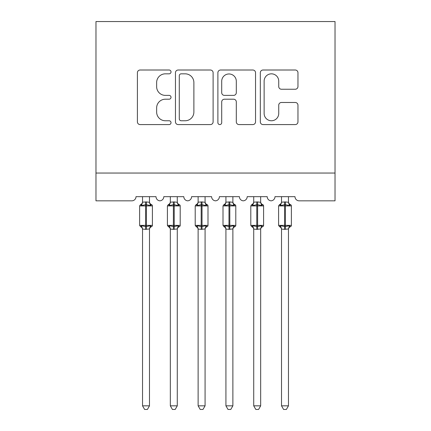 <?xml version="1.0" encoding="UTF-8"?>
<svg xmlns="http://www.w3.org/2000/svg" width="431" height="431" viewBox="0 0 431 431"><rect width="100%" height="100%" fill="white"/><g stroke="black" fill="none" stroke-linecap="round" stroke-linejoin="round"><path stroke-width="0.65" d="M171.026 71.923A1.913 1.913 0 0 0 169.119 70.011L140.129 70.011A2.726 2.726 0 0 0 137.397 72.742L137.397 121.849A2.726 2.726 0 0 0 140.129 124.581L169.119 124.581A1.913 1.913 0 0 0 171.026 122.668A1.913 1.913 0 0 0 169.119 120.761L165.364 120.761A8.733 8.733 0 0 1 156.636 112.028L156.636 107.939A8.733 8.733 0 0 1 165.364 99.205L169.119 99.205A1.913 1.913 0 0 0 171.026 97.293A1.913 1.913 0 0 0 169.119 95.386L165.364 95.386A8.733 8.733 0 0 1 156.636 86.653L156.636 82.563A8.733 8.733 0 0 1 165.364 73.83L169.119 73.83A1.913 1.913 0 0 0 171.026 71.923M295.24 89.244A2.726 2.726 0 0 0 297.966 86.518L297.966 72.742A2.726 2.726 0 0 0 295.24 70.011L263.045 70.011A2.726 2.726 0 0 0 260.313 72.742L260.313 121.849A2.726 2.726 0 0 0 263.045 124.581L295.24 124.581A2.726 2.726 0 0 0 297.966 121.849L297.966 105.207A2.726 2.726 0 0 0 295.24 102.481L281.459 102.481A2.726 2.726 0 0 0 278.733 105.207L278.733 113.461A7.3 7.3 0 0 1 271.433 120.761A7.3 7.3 0 0 1 264.133 113.461L264.133 81.13A7.3 7.3 0 0 1 271.433 73.83A7.3 7.3 0 0 1 278.733 81.13L278.733 86.518A2.726 2.726 0 0 0 281.459 89.244L295.24 89.244M335.027 173.041L335.027 21.55L95.973 21.55L95.973 200.835L131.832 200.835A4.17 4.17 0 0 0 136.002 196.665L156.017 196.665A4.17 4.17 0 0 0 159.906 200.83A4.17 4.17 0 0 0 163.796 196.665L183.811 196.665A4.17 4.17 0 0 0 187.706 200.83A4.17 4.17 0 0 0 191.596 196.665L211.61 196.665A4.17 4.17 0 0 0 215.5 200.83A4.17 4.17 0 0 0 219.39 196.665L239.404 196.665A4.17 4.17 0 0 0 243.294 200.83A4.17 4.17 0 0 0 247.189 196.665L267.204 196.665A4.17 4.17 0 0 0 271.094 200.83A4.17 4.17 0 0 0 274.983 196.665L294.998 196.665A4.17 4.17 0 0 0 299.168 200.835L335.027 200.835L335.027 173.041L95.973 173.041M213.113 72.742A2.726 2.726 0 0 0 210.382 70.011L178.192 70.011A2.726 2.726 0 0 0 175.46 72.742L175.46 121.849A2.726 2.726 0 0 0 178.192 124.581L210.382 124.581A2.726 2.726 0 0 0 213.113 121.849L213.113 72.742M220.618 70.011L252.808 70.011A2.726 2.726 0 0 1 255.54 72.742L255.54 121.849A2.726 2.726 0 0 1 252.808 124.581L239.033 124.581A2.726 2.726 0 0 1 236.307 121.849L236.307 101.931A2.726 2.726 0 0 0 233.575 99.205L224.438 99.205A2.726 2.726 0 0 0 221.706 101.931L221.706 122.668A1.913 1.913 0 0 1 219.799 124.581A1.913 1.913 0 0 1 217.887 122.668L217.887 72.742A2.726 2.726 0 0 1 220.618 70.011M181.192 73.83A1.913 1.913 0 0 0 179.28 75.743L179.28 118.848A1.913 1.913 0 0 0 181.192 120.761L185.147 120.761A8.733 8.733 0 0 0 193.88 112.028L193.88 82.563A8.733 8.733 0 0 0 185.147 73.83L181.192 73.83M236.307 81.265A7.3 7.3 0 0 0 229.006 73.965A7.3 7.3 0 0 0 221.706 81.265L221.706 92.66A2.726 2.726 0 0 0 224.438 95.386L233.575 95.386A2.726 2.726 0 0 0 236.307 92.66L236.307 81.265M142.532 405.835L149.482 405.835L147.397 409.45L144.622 409.45L142.532 405.835L142.532 229.098A3.06 2.915 180 0 0 140.926 226.534L141.524 225.639L145.592 226.62L145.592 225.37L146.427 225.37L146.427 204.66L150.489 205.641L151.491 204.606A1.39 1.39 0 0 1 152.402 205.91L139.617 205.91L139.617 225.37L145.592 225.37L145.592 204.66L141.524 205.641L140.926 204.747A3.06 2.915 0 0 0 142.532 202.177L146.427 201.913L149.487 202.322L149.482 196.665M149.482 405.835L149.487 228.958L145.592 229.367L145.592 226.62L146.427 226.62L146.427 225.37L152.402 225.37A1.39 1.39 0 0 1 151.491 226.674L151.087 226.534L151.491 226.674C150.225 227.212 149.557 228.171 149.482 229.545M149.482 229.098L149.482 229.098A3.06 2.915 180 0 1 151.087 226.534L150.489 225.639L146.427 226.62L146.427 229.367M145.592 229.367L142.532 229.082M142.532 196.665L142.532 202.198M141.524 205.641L141.934 204.456M150.489 205.641L149.487 202.322M149.487 228.958L150.489 225.639M142.532 228.958L141.524 225.639M170.331 405.835L177.281 405.835L175.196 409.45L172.416 409.45L170.331 405.835L170.331 229.098A3.06 2.915 180 0 0 168.726 226.534L169.324 225.639L173.386 226.62L173.386 225.37L174.221 225.37L174.221 204.66L178.289 205.641L179.285 204.606A1.39 1.39 0 0 1 180.201 205.91L167.411 205.91L167.411 225.37L173.386 225.37L173.386 204.66L169.324 205.641L168.726 204.747A3.06 2.915 0 0 0 170.331 202.177L174.221 201.913L177.281 202.322L177.281 196.665M177.281 405.835L177.281 228.958L173.386 229.367L173.386 226.62L174.221 226.62L174.221 225.37L180.201 225.37A1.39 1.39 0 0 1 179.285 226.674L178.887 226.534L179.285 226.674C178.025 227.212 177.351 228.171 177.281 229.545M177.281 229.098L177.281 229.098A3.06 2.915 180 0 1 178.887 226.534L178.289 225.639L174.221 226.62L174.221 229.367M173.386 229.367L170.331 229.082M170.331 196.665L170.331 202.198M169.324 205.641L169.733 204.456M178.289 205.641L177.281 202.322M177.281 228.958L178.289 225.639M170.326 228.958L169.324 225.639M198.125 405.835L205.075 405.835L202.99 409.45L200.216 409.45L198.125 405.835L198.125 229.098A3.06 2.915 180 0 0 196.52 226.534L197.118 225.639L201.185 226.62L201.185 225.37L202.02 225.37L202.02 204.66L206.083 205.641L207.085 204.606A1.39 1.39 0 0 1 207.995 205.91L195.211 205.91L195.211 225.37L201.185 225.37L201.185 204.66L197.118 205.641L196.52 204.747A3.06 2.915 0 0 0 198.125 202.177L202.02 201.913L205.081 202.322L205.075 196.665M205.075 405.835L205.081 228.958L201.185 229.367L201.185 226.62L202.02 226.62L202.02 225.37L207.995 225.37A1.39 1.39 0 0 1 207.085 226.674L206.681 226.534L207.085 226.674C205.819 227.212 205.151 228.171 205.075 229.545M205.075 229.098L205.075 229.098A3.06 2.915 180 0 1 206.681 226.534L206.083 225.639L202.02 226.62L202.02 229.367M201.185 229.367L198.125 229.082M198.125 196.665L198.125 202.198M197.118 205.641L197.527 204.456M206.083 205.641L205.081 202.322M205.081 228.958L206.083 225.639M198.125 228.958L197.118 225.639M225.925 405.835L232.875 405.835L230.784 409.45L228.01 409.45L225.925 405.835L225.925 229.098A3.06 2.915 180 0 0 224.319 226.534L224.917 225.639L228.98 226.62L228.98 225.37L229.815 225.37L229.815 204.66L233.882 205.641L234.879 204.606A1.39 1.39 0 0 1 235.789 205.91L223.005 205.91L223.005 225.37L228.98 225.37L228.98 204.66L224.917 205.641L224.319 204.747A3.06 2.915 0 0 0 225.925 202.177L229.815 201.913L232.875 202.322L232.875 196.665M232.875 405.835L232.875 228.958L228.98 229.367L228.98 226.62L229.815 226.62L229.815 225.37L235.789 225.37A1.39 1.39 0 0 1 234.879 226.674L234.48 226.534L234.879 226.674C233.618 227.212 232.945 228.171 232.875 229.545M232.875 229.098L232.875 229.098A3.06 2.915 180 0 1 234.48 226.534L233.882 225.639L229.815 226.62L229.815 229.367M228.98 229.367L225.925 229.082M225.925 196.665L225.925 202.198M224.917 205.641L225.321 204.456M233.882 205.641L232.875 202.322M232.875 228.958L233.882 225.639M225.919 228.958L224.917 225.639M253.719 405.835L260.669 405.835L258.584 409.45L255.804 409.45L253.719 405.835L253.719 229.098A3.06 2.915 180 0 0 252.113 226.534L252.711 225.639L256.779 226.62L256.779 225.37L257.614 225.37L257.614 204.66L261.676 205.641L262.678 204.606A1.39 1.39 0 0 1 263.589 205.91L250.799 205.91L250.799 225.37L256.779 225.37L256.779 204.66L252.711 205.641L252.113 204.747A3.06 2.915 0 0 0 253.719 202.177L257.614 201.913L260.674 202.322L260.669 196.665M260.669 405.835L260.674 228.958L256.779 229.367L256.779 226.62L257.614 226.62L257.614 225.37L263.589 225.37A1.39 1.39 0 0 1 262.678 226.674L262.274 226.534L262.678 226.674C261.412 227.212 260.744 228.171 260.669 229.545M260.669 229.098L260.669 229.098A3.06 2.915 180 0 1 262.274 226.534L261.676 225.639L257.614 226.62L257.614 229.367M256.779 229.367L253.719 229.082M253.719 196.665L253.719 202.198M252.711 205.641L253.121 204.456M261.676 205.641L260.674 202.322M260.674 228.958L261.676 225.639M253.719 228.958L252.711 225.639M281.518 405.835L288.468 405.835L286.378 409.45L283.603 409.45L281.518 405.835L281.518 229.098A3.06 2.915 180 0 0 279.913 226.534L280.511 225.639L284.573 226.62L284.573 225.37L285.408 225.37L285.408 204.66L289.476 205.641L290.472 204.606A1.39 1.39 0 0 1 291.383 205.91L278.598 205.91L278.598 225.37L284.573 225.37L284.573 204.66L280.511 205.641L279.913 204.747A3.06 2.915 0 0 0 281.518 202.177L285.408 201.913L288.468 202.322L288.468 196.665M288.468 405.835L288.468 228.958L284.573 229.367L284.573 226.62L285.408 226.62L285.408 225.37L291.383 225.37A1.39 1.39 0 0 1 290.472 226.674L290.074 226.534L290.472 226.674C289.206 227.212 288.538 228.171 288.468 229.545M288.468 229.098L288.468 229.098A3.06 2.915 180 0 1 290.074 226.534L289.476 225.639L285.408 226.62L285.408 229.367M284.573 229.367L281.518 229.082M281.518 196.665L281.518 202.198M280.511 205.641L280.915 204.456M289.476 205.641L288.468 202.322M288.468 228.958L289.476 225.639M281.513 228.958L280.511 225.639M146.427 201.913L146.427 204.66L145.592 204.66L145.592 201.913M151.087 204.747A3.06 2.915 0 0 1 149.482 202.177M174.221 201.913L174.221 204.66L173.386 204.66L173.386 201.913M178.887 204.747A3.06 2.915 0 0 1 177.281 202.177M202.02 201.913L202.02 204.66L201.185 204.66L201.185 201.913M206.681 204.747A3.06 2.915 0 0 1 205.075 202.177M229.815 201.913L229.815 204.66L228.98 204.66L228.98 201.913M234.48 204.747A3.06 2.915 0 0 1 232.875 202.177M257.614 201.913L257.614 204.66L256.779 204.66L256.779 201.913M262.274 204.747A3.06 2.915 0 0 1 260.669 202.177M285.408 201.913L285.408 204.66L284.573 204.66L284.573 201.913M290.074 204.747A3.06 2.915 0 0 1 288.468 202.177M152.402 225.37L152.402 205.91M142.532 229.545C142.462 228.171 141.794 227.212 140.528 226.674L139.617 225.37M142.532 201.735C142.462 203.109 141.794 204.062 140.528 204.606L139.617 205.91M151.491 204.606C150.225 204.062 149.557 203.109 149.482 201.735M180.201 225.37L180.201 205.91M170.331 229.545C170.256 228.171 169.588 227.212 168.322 226.674L167.411 225.37M170.331 201.735C170.256 203.109 169.588 204.062 168.322 204.606L167.411 205.91M179.285 204.606C178.025 204.062 177.351 203.109 177.281 201.735M207.995 225.37L207.995 205.91M198.125 229.545C198.055 228.171 197.382 227.212 196.121 226.674L195.211 225.37M198.125 201.735C198.055 203.109 197.382 204.062 196.121 204.606L195.211 205.91M207.085 204.606C205.819 204.062 205.151 203.109 205.075 201.735M235.789 225.37L235.789 205.91M225.925 229.545C225.849 228.171 225.181 227.212 223.915 226.674L223.005 225.37M225.925 201.735C225.849 203.109 225.181 204.062 223.915 204.606L223.005 205.91M234.879 204.606C233.618 204.062 232.945 203.109 232.875 201.735M263.589 225.37L263.589 205.91M253.719 229.545C253.649 228.171 252.975 227.212 251.715 226.674L250.799 225.37M253.719 201.735C253.649 203.109 252.975 204.062 251.715 204.606L250.799 205.91M262.678 204.606C261.412 204.062 260.744 203.109 260.669 201.735M291.383 225.37L291.383 205.91M281.518 229.545C281.443 228.171 280.775 227.212 279.509 226.674L278.598 225.37M281.518 201.735C281.443 203.109 280.775 204.062 279.509 204.606L278.598 205.91M290.472 204.606C289.206 204.062 288.538 203.109 288.468 201.735"/></g></svg>
